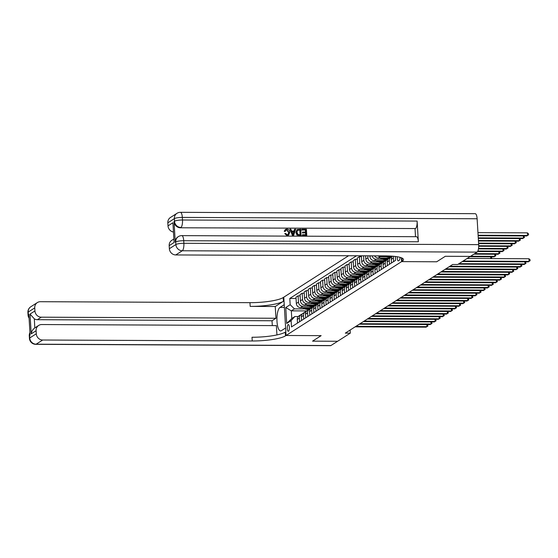 <?xml version="1.0" encoding="UTF-8"?>
<svg xmlns="http://www.w3.org/2000/svg" width="558" height="558" viewBox="0 0 558 558"><rect width="100%" height="100%" fill="white"/><g stroke="black" fill="none" stroke-linecap="round" stroke-linejoin="round"><path stroke-width="0.84" d="M288.521 331.229A3.383 1.067 -89.7 0 0 289.386 327.588A3.383 1.067 -89.7 0 0 288.34 324.54A3.383 1.067 -89.7 0 0 288.13 324.603A3.383 1.067 -89.7 0 0 287.265 328.25A3.383 1.067 -89.7 0 0 288.312 331.299A3.383 1.067 -89.7 0 0 288.521 331.229M348.604 255.738L283.199 297.554A26.407 4.994 -3.4 0 1 249.956 302.666L40.399 301.704A6.34 5.894 57.4 0 0 37.351 302.576A6.34 5.894 57.4 0 0 34.749 307.89L28.214 312.068L28.367 314.656L28.856 314.342L30.083 335.058L29.595 335.372L29.748 337.96L36.284 333.782L36.103 330.727L31.199 333.858L30.027 314.077L34.338 318.848L34.784 327.916L38.704 325.412A6.34 5.894 57.4 0 0 36.103 330.727M477.125 218.764L182.34 217.411A6.34 1.995 -89.7 0 0 180.408 212.326L475.193 213.679A6.34 1.995 90.3 0 1 477.125 218.764L478.666 244.648A6.34 1.995 90.3 0 1 477.076 252.118L470.373 256.401L445.305 256.282L436.705 261.779L445.291 256.296L470.352 256.408L457.686 264.506L452.678 264.485L345.297 333.133L350.305 333.154L350.124 330.043M397.296 256.75A3.278 1.032 -89.7 0 0 398.272 260.893A3.278 1.032 -89.7 0 0 398.482 260.83L399.2 260.37A3.278 1.032 -89.7 0 0 400.037 257.343M36.284 333.782A6.34 5.894 57.4 0 0 42.673 340.017L36.137 344.195L330.922 345.548L337.625 341.266L312.571 341.14L321.157 335.651L286.059 335.491L283.785 297.177L284.231 304.682L279.983 307.402A11.885 3.739 -89.7 0 0 276.942 320.222A11.885 3.739 -89.7 0 0 280.618 330.936A11.885 3.739 -89.7 0 0 281.365 330.699L285.612 327.985L286.059 335.491L402.199 261.242A26.407 4.994 176.6 0 0 403.497 259.561A26.407 4.994 176.6 0 0 385.306 255.906L175.749 254.943A6.34 5.894 -122.6 0 1 169.36 248.708L175.896 244.53L175.742 241.935L175.254 242.249A6.34 5.894 -122.6 0 1 177.856 236.941L178.344 236.627A6.34 5.894 57.4 0 0 175.742 241.935A6.34 1.2 176.6 0 1 183.721 240.714L183.875 243.302L478.666 244.648M401.383 257.775L401.614 261.618L436.705 261.779L401.614 261.618L401.383 257.775M306.823 310.925L291.318 310.848L291.778 318.513L294.882 316.526L291.116 320.655L291.492 326.918L395.601 260.356L395.371 256.471M291.116 320.655L286.7 323.473L285.759 307.528L290.167 304.703L289.797 298.439L296.047 298.467M356.534 255.773L289.797 298.439M285.473 335.867A26.407 4.994 -3.4 0 1 252.23 340.98L252.014 337.248A26.407 4.994 -3.4 0 0 285.25 332.143L285.473 335.867L286.059 335.491L321.157 335.651L312.557 341.147L337.625 341.266L350.305 333.154M294.882 316.526L298.244 316.546M386.603 256.673L380.361 256.638A4.227 3.927 -122.6 0 1 377.996 255.871M389.477 258.054L378.233 257.998A4.227 3.927 -122.6 0 1 374.599 255.857M382.523 259.282L376.273 259.254A4.227 3.927 -122.6 0 1 372.123 255.843M385.39 260.663L374.146 260.614A4.227 3.927 -122.6 0 1 369.891 256.45L369.856 255.836M378.436 261.897L372.186 261.862A4.227 3.927 -122.6 0 1 367.931 257.705L367.82 255.829M381.302 263.278L370.059 263.223A4.227 3.927 -122.6 0 1 365.804 259.065L365.609 255.815M374.348 264.506L368.099 264.478A4.227 3.927 -122.6 0 1 363.844 260.314L363.572 255.808M377.215 265.887L365.978 265.838A4.227 3.927 -122.6 0 1 361.717 261.674L361.368 255.794M370.261 267.122L364.011 267.087A4.227 3.927 -122.6 0 1 359.757 262.93L359.387 256.666L361.424 256.673M373.128 268.503L361.891 268.447A4.227 3.927 -122.6 0 1 357.629 264.29L357.26 258.026L359.387 256.666M366.174 269.73L359.931 269.702A4.227 3.927 -122.6 0 1 355.669 265.538L355.3 259.275L357.336 259.289M369.047 271.111L357.804 271.062A4.227 3.927 -122.6 0 1 353.549 266.898L353.172 260.635L355.3 259.275M362.093 272.346L355.844 272.311A4.227 3.927 -122.6 0 1 351.582 268.154L351.212 261.89L353.249 261.897M364.96 273.727L353.716 273.671A4.227 3.927 -122.6 0 1 349.461 269.514L349.085 263.25L351.212 261.89M358.006 274.954L351.756 274.927A4.227 3.927 -122.6 0 1 347.501 270.763L347.125 264.499L349.162 264.513M360.873 276.336L349.629 276.287A4.227 3.927 -122.6 0 1 345.374 272.123L345.004 265.859L347.125 264.499M353.918 277.57L347.669 277.535A4.227 3.927 -122.6 0 1 343.414 273.378L343.037 267.115L345.074 267.122M356.785 278.951L345.548 278.895A4.227 3.927 -122.6 0 1 341.287 274.738L340.917 268.475L343.037 267.115M349.831 280.179L343.582 280.151A4.227 3.927 -122.6 0 1 339.327 275.987L338.957 269.723L340.994 269.737M352.698 281.56L341.461 281.511A4.227 3.927 -122.6 0 1 337.199 277.347L336.83 271.083L338.957 269.723M345.744 282.794L339.501 282.76A4.227 3.927 -122.6 0 1 335.239 278.602L334.87 272.339L336.906 272.346M348.617 284.175L337.374 284.12A4.227 3.927 -122.6 0 1 333.119 279.963L332.742 273.699L334.87 272.339M341.663 285.403L335.414 285.375A4.227 3.927 -122.6 0 1 331.152 281.211L330.782 274.948L332.819 274.961M344.53 286.784L333.286 286.735A4.227 3.927 -122.6 0 1 329.032 282.571L328.655 276.308L330.782 274.948M337.576 288.019L331.326 287.984A4.227 3.927 -122.6 0 1 327.072 283.827L326.695 277.563L328.732 277.57M340.443 289.4L329.199 289.344A4.227 3.927 -122.6 0 1 324.944 285.187L324.575 278.923L326.695 277.563M333.489 290.627L327.239 290.599A4.227 3.927 -122.6 0 1 322.984 286.435L322.608 280.172L324.644 280.186M336.355 292.008L325.112 291.96A4.227 3.927 -122.6 0 1 320.857 287.795L320.487 281.532L322.608 280.172M329.401 293.243L323.152 293.208A4.227 3.927 -122.6 0 1 318.897 289.051L318.527 282.787L320.564 282.794M332.268 294.624L321.031 294.568A4.227 3.927 -122.6 0 1 316.77 290.411L316.4 284.148L318.527 282.787M325.314 295.852L319.064 295.824A4.227 3.927 -122.6 0 1 314.81 291.66L314.44 285.396L316.477 285.41M328.188 297.233L316.944 297.184A4.227 3.927 -122.6 0 1 312.689 293.02L312.313 286.756L314.44 285.396M321.234 298.467L314.984 298.432A4.227 3.927 -122.6 0 1 310.722 294.275L310.353 288.012L312.389 288.019M324.1 299.848L312.857 299.792A4.227 3.927 -122.6 0 1 308.602 295.635L308.225 289.372L310.353 288.012M317.146 301.076L310.897 301.048A4.227 3.927 -122.6 0 1 306.642 296.884L306.265 290.62L308.302 290.634M320.013 302.457L308.769 302.408A4.227 3.927 -122.6 0 1 304.515 298.244L304.145 291.98L306.265 290.62M313.059 303.691L306.809 303.657A4.227 3.927 -122.6 0 1 302.555 299.5L302.178 293.236L304.215 293.243M315.926 305.073L304.682 305.017A4.227 3.927 -122.6 0 1 300.427 300.86L300.058 294.596L302.178 293.236M308.972 306.3L302.722 306.272A4.227 3.927 -122.6 0 1 298.467 302.108L298.098 295.845L300.127 295.859M311.838 307.681L300.602 307.632A4.227 3.927 -122.6 0 1 296.34 303.468L295.97 297.205L298.098 295.845M304.884 308.916L294.429 308.867L291.318 310.848L285.759 307.528M395.573 260.377L395.357 256.729A4.227 3.927 -122.6 0 1 395.343 256.471M393.613 261.632L393.39 257.977A4.227 3.927 -122.6 0 1 393.641 256.282M391.486 262.992L391.27 259.337A4.227 3.927 -122.6 0 1 392.497 256.185M389.526 264.241L389.31 260.593A4.227 3.927 -122.6 0 1 392.128 256.582M387.398 265.601L387.182 261.953A4.227 3.927 -122.6 0 1 388.919 258.41L391.039 257.05M385.439 266.857L385.222 263.202A4.227 3.927 -122.6 0 1 388.04 259.191M383.311 268.217L383.095 264.562A4.227 3.927 -122.6 0 1 384.832 261.018L386.952 259.658M381.351 269.465L381.135 265.817A4.227 3.927 -122.6 0 1 383.953 261.807M379.224 270.825L379.008 267.177A4.227 3.927 -122.6 0 1 380.744 263.634L382.872 262.274M377.264 272.081L377.048 268.426A4.227 3.927 -122.6 0 1 379.865 264.415M375.143 273.441L374.927 269.786A4.227 3.927 -122.6 0 1 376.657 266.243L378.784 264.883M373.176 274.689L372.96 271.042A4.227 3.927 -122.6 0 1 375.778 267.031M371.056 276.05L370.84 272.402A4.227 3.927 -122.6 0 1 372.57 268.858L374.697 267.498M369.096 277.305L368.88 273.65A4.227 3.927 -122.6 0 1 371.691 269.647M366.969 278.665L366.752 275.01A4.227 3.927 -122.6 0 1 368.489 271.467L370.61 270.107M365.009 279.914L364.793 276.266A4.227 3.927 -122.6 0 1 367.61 272.255M362.881 281.274L362.665 277.626A4.227 3.927 -122.6 0 1 364.402 274.083L366.522 272.723M360.921 282.529L360.705 278.874A4.227 3.927 -122.6 0 1 363.523 274.871M358.794 283.889L358.578 280.235A4.227 3.927 -122.6 0 1 360.315 276.691L362.442 275.331M356.834 285.138L356.618 281.49A4.227 3.927 -122.6 0 1 359.436 277.479M354.714 286.498L354.49 282.85A4.227 3.927 -122.6 0 1 356.227 279.307L358.355 277.947M352.747 287.754L352.53 284.099A4.227 3.927 -122.6 0 1 355.348 280.095M350.626 289.114L350.41 285.459A4.227 3.927 -122.6 0 1 352.14 281.916L354.267 280.555M348.666 290.362L348.443 286.714A4.227 3.927 -122.6 0 1 351.261 282.704M346.539 291.722L346.323 288.074A4.227 3.927 -122.6 0 1 348.059 284.531L350.18 283.171M344.579 292.978L344.363 289.323A4.227 3.927 -122.6 0 1 347.181 285.319M342.452 294.338L342.235 290.683A4.227 3.927 -122.6 0 1 343.972 287.14L346.093 285.78M340.492 295.587L340.275 291.939A4.227 3.927 -122.6 0 1 343.093 287.928M338.364 296.947L338.148 293.299A4.227 3.927 -122.6 0 1 339.885 289.755L342.012 288.395M336.404 298.202L336.188 294.547A4.227 3.927 -122.6 0 1 339.006 290.544M334.284 299.562L334.061 295.907A4.227 3.927 -122.6 0 1 335.797 292.364L337.925 291.004M332.317 300.811L332.101 297.163A4.227 3.927 -122.6 0 1 334.919 293.152M330.197 302.171L329.98 298.523A4.227 3.927 -122.6 0 1 331.71 294.98L333.837 293.62M328.237 303.426L328.013 299.772A4.227 3.927 -122.6 0 1 330.831 295.768M326.109 304.787L325.893 301.132A4.227 3.927 -122.6 0 1 327.623 297.588L329.75 296.235M324.149 306.035L323.933 302.387A4.227 3.927 -122.6 0 1 326.751 298.377M322.022 307.395L321.806 303.747A4.227 3.927 -122.6 0 1 323.542 300.204L325.663 298.844M320.062 308.651L319.846 304.996A4.227 3.927 -122.6 0 1 322.663 300.992M317.934 310.011L317.718 306.356A4.227 3.927 -122.6 0 1 319.455 302.813L321.575 301.459M315.974 311.259L315.758 307.611A4.227 3.927 -122.6 0 1 318.576 303.601M313.847 312.62L313.631 308.972A4.227 3.927 -122.6 0 1 315.368 305.428L317.495 304.068M311.887 313.875L311.671 310.22A4.227 3.927 -122.6 0 1 314.489 306.216M309.767 315.235L309.55 311.58A4.227 3.927 -122.6 0 1 311.28 308.037L313.408 306.684M307.8 316.484L307.584 312.836A4.227 3.927 -122.6 0 1 310.401 308.825M305.679 317.844L305.463 314.196A4.227 3.927 -122.6 0 1 307.193 310.653L309.32 309.292M303.719 319.099L303.503 315.444A4.227 3.927 -122.6 0 1 306.314 311.441M301.592 320.459L301.376 316.805A4.227 3.927 -122.6 0 1 303.113 313.261L305.233 311.908M299.632 321.715L299.416 318.06A4.227 3.927 -122.6 0 1 302.234 314.049M290.167 304.703L294.429 308.867M297.505 323.068L297.288 319.42A4.227 3.927 -122.6 0 1 299.025 315.877L301.146 314.517M286.7 323.473L291.778 318.513M463.119 261.039L529.089 261.339L528.273 261.862L462.303 261.556M467.137 258.466L528.935 258.752L529.089 261.339L530.1 260.726L528.273 261.862M528.935 258.752L530.037 259.686L530.1 260.726M478.136 235.748L526.731 235.971L527.547 235.448L527.394 232.86L477.948 232.637M527.394 232.86L528.503 233.802L528.559 234.834L527.547 235.448L478.108 235.225M528.559 234.834L526.731 235.971M459.032 263.648L525.001 263.948L524.185 264.471L458.216 264.171M525.42 261.848L526.013 263.334L525.001 263.948L524.876 261.848M526.013 263.334L524.185 264.471M449.936 266.236L520.914 266.564L520.098 267.087L449.12 266.759M521.332 264.457L521.925 265.95L520.914 266.564L520.788 264.457M521.925 265.95L520.098 267.087M445.849 268.851L516.827 269.172L516.01 269.695L445.033 269.375M517.245 267.073L517.845 268.558L516.827 269.172L516.708 267.073M517.845 268.558L516.01 269.695M478.29 238.385L522.644 238.587L523.467 238.064L478.262 237.854M523.878 235.957L524.478 237.45L522.644 238.587M524.478 237.45L523.467 238.064L523.341 235.957M478.45 241.014L518.563 241.196L519.379 240.672L478.415 240.484M519.798 238.573L520.391 240.059L518.563 241.196M520.391 240.059L519.379 240.672L519.254 238.566M478.604 243.644L514.476 243.811L515.292 243.288L478.576 243.121M515.711 241.182L516.303 242.674L514.476 243.811M516.303 242.674L515.292 243.288L515.167 241.182M441.762 271.46L512.746 271.788L511.923 272.311L440.946 271.983M513.165 269.681L513.758 271.174L512.746 271.788L512.621 269.681M513.758 271.174L511.923 272.311M478.694 246.273L510.389 246.42L511.205 245.897L478.701 245.75M511.623 243.797L512.216 245.283L510.389 246.42M512.216 245.283L511.205 245.897L511.079 243.79M288.012 234.541L288.681 232.47L286.666 229.938L285.947 230.091M285.333 231.319L284.475 231.11L285.501 229.401L286.805 229.052C288.667 229.233 289.658 230.314 289.79 232.302L288.674 235.023L287.203 235.427L284.775 233.614L285.612 233.425L287.203 234.709L288.144 234.465L288.939 232.302L286.931 229.77L286.073 230.001L285.075 231.486L284.21 231.277L285.382 229.491M288.535 235.099L286.938 235.595L284.775 233.614M293.989 231.082L294.505 229.338L295.67 229.178L293.647 235.378L292.692 235.371L289.937 229.15L290.837 229.157L291.632 231.068L294.199 231.082L294.77 229.171M293.647 235.378L292.434 235.539L289.937 229.15M301.801 230.091L302.017 229.205L306.412 229.226L306.781 235.441L302.283 235.588L302.499 234.702L305.896 234.716L305.777 232.805L302.352 232.958L302.576 232.072L305.735 232.086L305.61 229.938L301.801 230.091L302.017 229.205M305.624 234.716L305.519 232.972M305.463 232.086L305.345 230.105M418.354 241.788L183.721 240.714A6.34 1.995 -89.7 0 0 181.789 235.629L416.414 236.704A6.34 1.995 90.3 0 1 418.354 241.788L417.119 221.073A6.34 1.995 90.3 0 1 415.529 228.543L180.408 227.783A6.34 5.894 -122.6 0 1 174.026 221.54L175.254 242.249M415.04 228.857L415.501 236.697M301.229 235.413L297.205 234.862L296.11 232.316L297.135 229.547L300.86 229.199L300.971 235.581L296.94 235.03L295.852 232.484L297.009 229.638M174.082 242.514L172.91 222.74L174.082 242.514L169.179 245.653L169.36 248.708M169.179 245.653A6.34 5.894 -122.6 0 1 171.78 240.338L173.712 239.103M173.287 232.002A6.34 5.894 -122.6 0 1 168.007 225.871L172.91 222.74M174.026 221.54L174.514 221.226L174.361 218.638L167.825 222.816L168.007 225.871M167.825 222.816A6.34 5.894 -122.6 0 1 170.427 217.501L176.963 213.323A6.34 5.894 57.4 0 0 174.361 218.638A6.34 1.2 176.6 0 1 182.34 217.411L182.494 219.998L417.119 221.073M305.61 229.938L302.059 229.924M305.777 232.805L302.352 232.958M302.617 232.791L302.576 232.072M306.781 235.441L302.283 235.588M302.541 235.42L302.499 234.702M300.058 229.91L297.421 230.342L296.961 232.337L298.118 234.555L300.337 234.695L300.058 229.91L297.156 230.51M300.065 234.688L299.792 230.077M293.473 233.516L293.982 231.793L291.932 231.786L293.131 234.66L293.724 231.961L292.001 231.954M292.866 234.827L293.208 233.683M275.247 306.509L283.415 301.285A26.407 4.994 -3.4 0 1 250.179 306.391L275.247 306.509L275.945 318.262L272.018 320.766L272.311 325.593M276.935 334.933L276.377 325.614L41.752 324.54A6.34 5.894 57.4 0 0 38.704 325.412M30.027 314.077L34.931 310.946L34.749 307.89M34.931 310.946A6.34 5.894 57.4 0 0 41.313 317.188L37.393 319.692A6.34 5.894 -122.6 0 1 34.338 318.848M275.945 318.262L41.313 317.188M330.922 345.548A6.34 1.995 90.3 0 1 330.524 345.674L35.733 344.321A6.34 1.995 -89.7 0 0 36.137 344.195A6.34 5.894 -122.6 0 1 29.748 337.96A6.34 1.2 -3.4 0 0 29.441 338.364A6.34 6.34 0 0 0 35.733 344.321M252.23 340.98L42.673 340.017M272.018 320.766L37.393 319.692M34.868 327.867C32.769 329.401 31.548 331.396 31.199 333.858M437.674 274.076L508.659 274.397L507.843 274.92L436.858 274.599M509.077 272.297L509.67 273.783L508.659 274.397L508.533 272.297M509.67 273.783L507.843 274.92M385.111 255.906A8.084 7.519 57.4 0 0 391.144 256.987M389.54 256.003A8.084 7.519 57.4 0 0 391.681 256.122M386.436 255.913A8.084 7.519 57.4 0 0 392.232 256.457M392.407 256.275A8.084 7.519 -122.6 0 1 387.405 255.934M478.45 248.903L506.301 249.035L507.117 248.512L478.534 248.38M507.536 246.406L508.129 247.898L506.301 249.035M508.129 247.898L507.117 248.512L506.992 246.406M433.587 276.684L504.572 277.012L503.755 277.535L432.771 277.207M504.99 274.906L505.583 276.398L504.572 277.012L504.446 274.906M505.583 276.398L503.755 277.535M380.249 258.012L380.988 258.494A8.084 7.519 57.4 0 0 387.057 259.596M383.66 258.026A8.084 7.519 57.4 0 0 388.71 258.549M381.484 258.012L381.609 258.096A8.084 7.519 57.4 0 0 388.145 259.072M388.319 258.884A8.084 7.519 -122.6 0 1 382.279 258.019M477.599 251.532L502.214 251.644L503.037 251.121L477.864 251.009M503.449 249.021L504.048 250.507L502.214 251.644M504.048 250.507L503.037 251.121L502.911 249.014M429.507 279.3L500.484 279.621L499.668 280.144L428.684 279.823M500.903 277.521L501.496 279.007L500.484 279.621L500.359 277.521M501.496 279.007L499.668 280.144M376.169 260.621L376.901 261.102A8.084 7.519 57.4 0 0 382.969 262.211M379.573 260.635A8.084 7.519 57.4 0 0 384.629 261.158M377.403 260.628L377.522 260.712A8.084 7.519 57.4 0 0 384.057 261.681M384.232 261.5A8.084 7.519 -122.6 0 1 378.191 260.628M473.895 254.148L498.134 254.26L498.95 253.737L474.712 253.625M499.368 251.63L499.961 253.123L498.134 254.26M499.961 253.123L498.95 253.737L498.824 251.63M425.419 281.909L496.397 282.236L495.581 282.76L424.603 282.432M496.815 280.13L497.415 281.623L496.397 282.236L496.271 280.13M497.415 281.623L495.581 282.76M372.081 263.236L372.821 263.718A8.084 7.519 57.4 0 0 378.889 264.82M375.485 263.25A8.084 7.519 57.4 0 0 380.542 263.774M373.316 263.236L373.441 263.32A8.084 7.519 57.4 0 0 379.97 264.297M380.144 264.108A8.084 7.519 -122.6 0 1 374.104 263.243M469.808 256.757L494.046 256.868L494.862 256.345L470.631 256.234M495.281 254.246L495.874 255.731L494.046 256.868M495.874 255.731L494.862 256.345L494.737 254.239M421.332 284.524L492.316 284.845L491.493 285.368L420.516 285.047M492.728 282.746L493.328 284.231L492.316 284.845L492.191 282.746M493.328 284.231L491.493 285.368M367.994 265.845L368.733 266.326A8.084 7.519 57.4 0 0 374.802 267.435M371.398 265.859A8.084 7.519 57.4 0 0 376.455 266.382M369.229 265.852L369.354 265.936A8.084 7.519 57.4 0 0 375.883 266.905M376.064 266.724A8.084 7.519 -122.6 0 1 370.017 265.852M491.193 256.854L491.724 257.308L491.424 258.577M490.754 258.577L490.649 256.854M491.403 258.577L491.786 258.347M417.245 287.133L488.229 287.461L487.413 287.984L416.428 287.656M488.648 285.354L489.24 286.847L488.229 287.461L488.104 285.354M489.24 286.847L487.413 287.984M363.907 268.461L364.646 268.942A8.084 7.519 57.4 0 0 370.714 270.044M367.31 268.475A8.084 7.519 57.4 0 0 372.367 268.998M365.141 268.461L365.267 268.544A8.084 7.519 57.4 0 0 371.802 269.521M371.977 269.333A8.084 7.519 -122.6 0 1 365.936 268.468M413.157 289.748L484.142 290.069L483.326 290.592L412.341 290.272M484.56 287.97L485.153 289.456L484.142 290.069L484.016 287.97M485.153 289.456L483.326 290.592M359.819 271.069L360.559 271.551A8.084 7.519 57.4 0 0 366.627 272.66M363.223 271.083A8.084 7.519 57.4 0 0 368.28 271.606M361.054 271.076L361.179 271.16A8.084 7.519 57.4 0 0 367.715 272.13M367.889 271.948A8.084 7.519 -122.6 0 1 361.849 271.076M409.077 292.357L480.054 292.685L479.238 293.208L408.254 292.88M480.473 290.579L481.066 292.071L480.054 292.685L479.929 290.579M481.066 292.071L479.238 293.208M355.732 273.685L356.471 274.166A8.084 7.519 57.4 0 0 362.54 275.268M359.143 273.699A8.084 7.519 57.4 0 0 364.193 274.222M356.974 273.685L357.092 273.769A8.084 7.519 57.4 0 0 363.628 274.745M363.802 274.557A8.084 7.519 -122.6 0 1 357.762 273.692M404.989 294.973L475.967 295.294L475.151 295.817L404.173 295.496M476.386 293.194L476.978 294.68L475.967 295.294L475.841 293.194M476.978 294.68L475.151 295.817M351.652 276.294L352.391 276.775A8.084 7.519 57.4 0 0 358.459 277.884M355.055 276.308A8.084 7.519 57.4 0 0 360.112 276.831M352.886 276.301L353.012 276.384A8.084 7.519 57.4 0 0 359.54 277.354M359.715 277.173A8.084 7.519 -122.6 0 1 353.674 276.301M400.902 297.581L471.887 297.909L471.064 298.432L400.086 298.105M472.298 295.803L472.898 297.295L471.887 297.909L471.761 295.803M472.898 297.295L471.064 298.432M347.564 278.909L348.304 279.391A8.084 7.519 57.4 0 0 354.372 280.493M350.968 278.923A8.084 7.519 57.4 0 0 356.025 279.446M348.799 278.909L348.924 278.993A8.084 7.519 57.4 0 0 355.453 279.97M355.634 279.781A8.084 7.519 -122.6 0 1 349.587 278.916M396.815 300.197L467.799 300.518L466.983 301.041L395.999 300.72M468.218 298.418L468.811 299.904L467.799 300.518L467.674 298.418M468.811 299.904L466.983 301.041M343.477 281.518L344.216 281.999A8.084 7.519 57.4 0 0 350.284 283.108M346.881 281.532A8.084 7.519 57.4 0 0 351.938 282.055M344.711 281.525L344.837 281.609A8.084 7.519 57.4 0 0 351.373 282.578M351.547 282.397A8.084 7.519 -122.6 0 1 345.507 281.525M392.727 302.806L463.712 303.134L462.896 303.657L391.911 303.329M464.13 301.027L464.723 302.52L463.712 303.134L463.586 301.027M464.723 302.52L462.896 303.657M339.39 284.134L340.129 284.615A8.084 7.519 57.4 0 0 346.197 285.717M342.793 284.148A8.084 7.519 57.4 0 0 347.85 284.671M340.624 284.134L340.75 284.217A8.084 7.519 57.4 0 0 347.285 285.194M347.46 285.005A8.084 7.519 -122.6 0 1 341.419 284.141M388.647 305.421L459.625 305.742L458.809 306.265L387.824 305.944M460.043 303.643L460.636 305.128L459.625 305.742L459.499 303.643M460.636 305.128L458.809 306.265M335.302 286.742L336.042 287.224A8.084 7.519 57.4 0 0 342.11 288.333M338.713 286.756A8.084 7.519 57.4 0 0 343.763 287.279M336.537 286.749L336.662 286.833A8.084 7.519 57.4 0 0 343.198 287.802M343.372 287.621A8.084 7.519 -122.6 0 1 337.332 286.749M384.56 308.03L455.537 308.358L454.721 308.881L383.744 308.553M455.956 306.251L456.549 307.744L455.537 308.358L455.412 306.251M456.549 307.744L454.721 308.881M331.222 289.358L331.954 289.839A8.084 7.519 57.4 0 0 338.022 290.941M334.626 289.372A8.084 7.519 57.4 0 0 339.683 289.895M332.456 289.358L332.582 289.442A8.084 7.519 57.4 0 0 339.111 290.418M339.285 290.23A8.084 7.519 -122.6 0 1 333.245 289.365M380.472 310.646L451.45 310.966L450.634 311.49L379.656 311.169M451.868 308.867L452.468 310.353L451.45 310.966L451.331 308.867M452.468 310.353L450.634 311.49M327.134 291.967L327.874 292.448A8.084 7.519 57.4 0 0 333.942 293.557M330.538 291.98A8.084 7.519 57.4 0 0 335.595 292.504M328.369 291.974L328.495 292.057A8.084 7.519 57.4 0 0 335.023 293.027M335.198 292.845A8.084 7.519 -122.6 0 1 329.157 291.974M376.385 313.254L447.37 313.582L446.553 314.105L375.569 313.777M447.788 311.476L448.381 312.968L447.37 313.582L447.244 311.476M448.381 312.968L446.553 314.105M323.047 294.582L323.786 295.063A8.084 7.519 57.4 0 0 329.855 296.165M326.451 294.596A8.084 7.519 57.4 0 0 331.508 295.119M324.282 294.582L324.407 294.666A8.084 7.519 57.4 0 0 330.943 295.642M331.117 295.454A8.084 7.519 -122.6 0 1 325.077 294.589M372.298 315.87L443.282 316.191L442.466 316.714L371.482 316.393M443.701 314.091L444.294 315.577L443.282 316.191L443.157 314.091M444.294 315.577L442.466 316.714M318.96 297.191L319.699 297.672A8.084 7.519 57.4 0 0 325.767 298.781M322.364 297.205A8.084 7.519 57.4 0 0 327.42 297.728M320.194 297.198L320.32 297.281A8.084 7.519 57.4 0 0 326.855 298.251M327.03 298.07A8.084 7.519 -122.6 0 1 320.99 297.198M368.21 318.478L439.195 318.806L438.379 319.329L367.394 319.002M439.613 316.7L440.206 318.193L439.195 318.806L439.069 316.7M440.206 318.193L438.379 319.329M314.872 299.806L315.612 300.288A8.084 7.519 57.4 0 0 321.68 301.39M318.283 299.82A8.084 7.519 57.4 0 0 323.333 300.344M316.107 299.806L316.233 299.89A8.084 7.519 57.4 0 0 322.768 300.867M322.942 300.678A8.084 7.519 -122.6 0 1 316.902 299.813M364.13 321.094L435.107 321.415L434.291 321.938L363.307 321.617M435.526 319.315L436.119 320.801L435.107 321.415L434.982 319.315M436.119 320.801L434.291 321.938M310.792 302.415L311.524 302.896A8.084 7.519 57.4 0 0 317.593 304.005M314.196 302.429A8.084 7.519 57.4 0 0 319.253 302.952M312.027 302.422L312.145 302.506A8.084 7.519 57.4 0 0 318.681 303.475M318.855 303.294A8.084 7.519 -122.6 0 1 312.815 302.422M360.043 323.703L431.02 324.031L430.204 324.554L359.226 324.226M431.439 321.924L432.038 323.417L431.02 324.031L430.895 321.924M432.038 323.417L430.204 324.554M306.705 305.031L307.444 305.512A8.084 7.519 57.4 0 0 313.512 306.614M310.108 305.045A8.084 7.519 57.4 0 0 315.165 305.568M307.939 305.031L308.065 305.114A8.084 7.519 57.4 0 0 314.593 306.091M314.768 305.903A8.084 7.519 -122.6 0 1 308.727 305.038M355.955 326.318L426.94 326.639L426.117 327.162L355.139 326.842M427.358 324.54L427.951 326.025L426.94 326.639L426.814 324.54M427.951 326.025L426.117 327.162M302.617 307.639L303.357 308.121A8.084 7.519 57.4 0 0 309.425 309.23M306.021 307.653A8.084 7.519 57.4 0 0 311.078 308.176M303.852 307.646L303.977 307.73A8.084 7.519 57.4 0 0 310.506 308.7M310.687 308.518A8.084 7.519 -122.6 0 1 304.647 307.646M378.233 257.998L380.361 256.638M374.146 260.614L376.273 259.254M370.059 263.223L372.186 261.862M365.978 265.838L368.099 264.478M361.891 268.447L364.011 267.087M357.804 271.062L359.931 269.702M353.716 273.671L355.844 272.311M349.629 276.287L351.756 274.927M345.548 278.895L347.669 277.535M341.461 281.511L343.582 280.151M337.374 284.12L339.501 282.76M333.286 286.735L335.414 285.375M329.199 289.344L331.326 287.984M325.112 291.96L327.239 290.599M321.031 294.568L323.152 293.208M316.944 297.184L319.064 295.824M312.857 299.792L314.984 298.432M308.769 302.408L310.897 301.048M304.682 305.017L306.809 303.657M300.602 307.632L302.722 306.272M391.27 259.337L393.39 257.977M387.182 261.953L389.31 260.593M383.095 264.562L385.222 263.202M379.008 267.177L381.135 265.817M374.927 269.786L377.048 268.426M370.84 272.402L372.96 271.042M369.891 256.45L370.847 255.836M366.752 275.01L368.88 273.65M365.804 259.065L367.931 257.705M362.665 277.626L364.793 276.266M361.717 261.674L363.844 260.314M358.578 280.235L360.705 278.874M357.629 264.29L359.757 262.93M354.49 282.85L356.618 281.49M353.549 266.898L355.669 265.538M350.41 285.459L352.53 284.099M349.461 269.514L351.582 268.154M346.323 288.074L348.443 286.714M345.374 272.123L347.501 270.763M342.235 290.683L344.363 289.323M341.287 274.738L343.414 273.378M338.148 293.299L340.275 291.939M337.199 277.347L339.327 275.987M334.061 295.907L336.188 294.547M333.119 279.963L335.239 278.602M329.98 298.523L332.101 297.163M329.032 282.571L331.152 281.211M325.893 301.132L328.013 299.772M324.944 285.187L327.072 283.827M321.806 303.747L323.933 302.387M320.857 287.795L322.984 286.435M317.718 306.356L319.846 304.996M316.77 290.411L318.897 289.051M313.631 308.972L315.758 307.611M312.689 293.02L314.81 291.66M309.55 311.58L311.671 310.22M308.602 295.635L310.722 294.275M305.463 314.196L307.584 312.836M304.515 298.244L306.642 296.884M301.376 316.805L303.503 315.444M300.427 300.86L302.555 299.5M297.288 319.42L299.416 318.06M296.34 303.468L298.467 302.108M402.011 258.047L402.199 261.242M477.076 252.118L182.285 250.765L175.749 254.943M415.529 228.543L180.408 227.783M182.285 250.765A6.34 1.995 -89.7 0 0 183.875 243.302A6.34 1.2 -3.4 0 0 175.896 244.53A6.34 5.894 57.4 0 0 182.285 250.765M180.897 227.469A6.34 1.995 -89.7 0 0 182.494 219.998A6.34 1.2 -3.4 0 0 174.514 221.226A6.34 5.894 57.4 0 0 180.897 227.469M283.415 301.285L283.199 297.554M250.179 306.391L249.956 302.666M29.023 317.16A6.34 5.894 -122.6 0 1 28.367 314.656A6.34 1.2 -3.4 0 0 28.053 315.061A6.34 6.34 0 0 0 29.079 318.165M30.816 306.754A6.34 6.34 0 0 0 27.9 312.473A6.34 1.2 176.6 0 1 28.214 312.068A6.34 5.894 -122.6 0 1 30.816 306.754L37.351 302.576M29.937 332.568A6.34 6.34 0 0 0 29.281 335.77A6.34 1.2 176.6 0 1 29.595 335.372A6.34 5.894 -122.6 0 1 29.958 332.868M284.392 307.423L279.983 307.402M381.609 258.096L380.988 258.494M377.522 260.712L376.901 261.102M373.441 263.32L372.821 263.718M369.354 265.936L368.733 266.326M365.267 268.544L364.646 268.942M361.179 271.16L360.559 271.551M357.092 273.769L356.471 274.166M353.012 276.384L352.391 276.775M348.924 278.993L348.304 279.391M344.837 281.609L344.216 281.999M340.75 284.217L340.129 284.615M336.662 286.833L336.042 287.224M332.582 289.442L331.954 289.839M328.495 292.057L327.874 292.448M324.407 294.666L323.786 295.063M320.32 297.281L319.699 297.672M316.233 299.89L315.612 300.288M312.145 302.506L311.524 302.896M308.065 305.114L307.444 305.512M303.977 307.73L303.357 308.121M181.789 235.629A6.34 6.34 0 0 0 178.344 236.627M180.408 212.326A6.34 6.34 0 0 0 176.963 213.323M28.053 315.061L27.9 312.473M29.441 338.364L29.281 335.77"/></g></svg>
